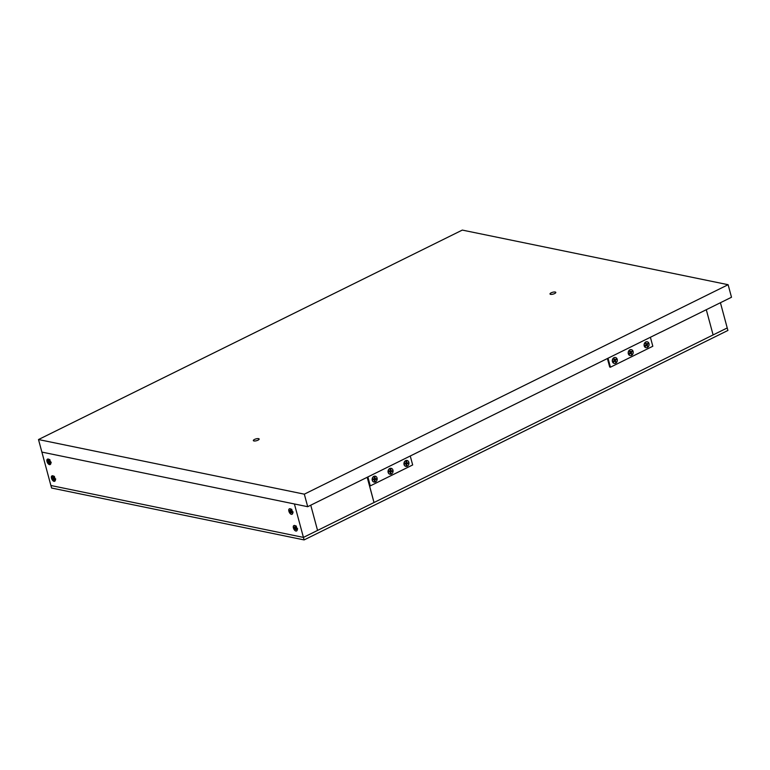 <?xml version="1.0" encoding="UTF-8"?>
<svg xmlns="http://www.w3.org/2000/svg" width="770" height="770" viewBox="0 0 770 770"><rect width="100%" height="100%" fill="white"/><g stroke="black" fill="none" stroke-linecap="round" stroke-linejoin="round"><path stroke-width="1.16" d="M304.111 539.914L51.58 488.026L41.878 452.086L294.409 503.965L304.111 539.914L727.91 330.455L727.226 327.953L303.428 537.402L50.907 485.514L303.428 537.402L317.558 530.424L310.753 505.197L317.558 530.424L373.999 502.531L367.184 477.304L373.989 502.492M53.544 478.882A1.367 0.693 63.7 0 1 53.245 478.314M49.03 462.173A1.367 0.693 63.7 0 1 48.731 461.605M367.877 476.957L370.283 485.889L369.542 485.735L367.261 477.265L374.008 502.483M370.283 485.889L412.672 464.945L410.256 456.013M390.939 470.894A1.299 1.04 -78.4 0 1 390.919 471.327L392.219 471.413L391.093 471.567A1.367 1.097 101.6 0 0 391.189 470.903M406.829 463.039A1.299 1.04 -78.4 0 1 406.81 463.473L408.11 463.559L406.983 463.713A1.367 1.097 101.6 0 0 407.08 463.049M375.231 479.421A1.367 1.097 101.6 0 0 375.298 478.757M650.409 337.327L652.816 346.25L610.437 367.194L608.031 358.271M629.658 351.38L630.014 351.024A1.887 1.511 -78.4 0 0 629.677 351.351A1.367 1.097 -78.4 0 1 630.187 351.139M631.227 351.765A1.367 1.097 -78.4 0 1 631.352 352.439M629.446 353.748L629.36 353.565A1.887 1.511 -78.4 0 0 629.639 354.017L630.707 353.17L631.496 354.277A1.992 1.598 101.6 0 0 631.891 353.892L630.832 353.218A1.299 1.04 -78.4 0 1 630.813 353.238L630.37 352.265L632.209 351.563L631.265 352.833A1.367 1.097 -78.4 0 1 630.948 353.449M613.767 359.234L614.113 358.878A1.887 1.511 -78.4 0 0 613.786 359.205A1.367 1.097 -78.4 0 1 614.296 358.993M615.336 359.619A1.367 1.097 -78.4 0 1 615.451 360.293M613.478 361.448A1.887 1.511 -78.4 0 0 613.748 361.871L614.816 361.024L615.605 362.141A1.992 1.598 101.6 0 0 616 361.756L614.941 361.072A1.299 1.04 -78.4 0 1 614.922 361.092L614.479 360.119L616.318 359.417L615.365 360.687A1.367 1.097 -78.4 0 1 615.057 361.303M645.578 343.516A1.367 1.097 -78.4 0 1 646.078 343.285M647.118 343.911A1.367 1.097 -78.4 0 1 647.243 344.585M647.166 344.998A1.367 1.097 -78.4 0 1 646.848 345.595M607.415 358.579L609.696 367.04L610.437 367.194M391.699 264.986L462.298 230.086L728.122 284.708L304.323 494.167L307.702 506.699L660.853 332.101M728.122 284.708L731.5 297.249L660.939 332.12M391.68 265.024L38.5 439.545L41.878 452.086L307.702 506.699M550.569 294.342A3.013 0.953 164.9 0 1 550.001 293.967A3.013 0.953 164.9 0 1 552.658 292.273A3.013 0.953 164.9 0 1 555.805 292.408A3.013 0.953 164.9 0 1 553.948 293.851A3.013 0.953 164.9 0 1 550.569 294.342M258.576 438.65A3.013 0.953 164.9 0 1 259.153 439.025A3.013 0.953 164.9 0 1 256.497 440.719A3.013 0.953 164.9 0 1 253.34 440.584A3.013 0.953 164.9 0 1 255.207 439.141A3.013 0.953 164.9 0 1 258.576 438.65A3.013 0.953 164.9 0 1 259.153 439.025A3.013 0.953 164.9 0 1 256.497 440.719A3.013 0.953 164.9 0 1 253.34 440.584A3.013 0.953 164.9 0 1 255.207 439.141A3.013 0.953 164.9 0 1 258.576 438.65M304.323 494.167L38.5 439.545M647.782 346.038A1.992 1.598 101.6 0 1 647.387 346.423L646.713 345.403A1.299 1.04 -78.4 0 0 646.723 345.364L647.782 346.038L646.261 344.411L648.109 343.709L647.156 344.97M648.109 343.709A1.992 1.598 101.6 0 0 647.82 343.256L646.723 344.171L645.934 343.064L646.117 344.873L645.212 345.788A1.992 1.598 101.6 0 0 645.501 346.24L646.425 345.374L645.491 345.162M645.347 345.894L645.25 345.711A1.887 1.511 -78.4 0 0 645.529 346.163L645.501 346.24M646.723 345.364L646.261 344.411L647.204 344.623M648.658 342.814A3.013 2.416 -78.4 0 1 648.677 346.221A3.013 2.416 -78.4 0 1 646.059 347.694A3.013 2.416 -78.4 0 1 644.288 344.257A3.013 2.416 -78.4 0 1 647.262 341.793A3.013 2.416 -78.4 0 1 648.658 342.814M645.991 347.674A3.013 2.416 -78.4 0 1 645.915 347.665A3.013 2.416 -78.4 0 1 644.153 344.228A3.013 2.416 -78.4 0 1 647.127 341.774A3.013 2.416 -78.4 0 1 647.195 341.784M632.209 351.563A1.992 1.598 101.6 0 0 631.929 351.11L630.832 352.025L630.043 350.918L629.639 351.303M629.6 353.016L630.572 353.199M629.6 354.094A1.992 1.598 101.6 0 1 629.321 353.642L630.226 352.727L629.648 351.303A1.992 1.598 101.6 0 1 630.043 350.918M631.891 353.892L630.322 352.66L631.313 352.477M632.757 350.668A3.013 2.416 -78.4 0 1 632.786 354.075A3.013 2.416 -78.4 0 1 630.158 355.548A3.013 2.416 -78.4 0 1 628.397 352.111A3.013 2.416 -78.4 0 1 631.371 349.657A3.013 2.416 -78.4 0 1 632.757 350.668M630.091 355.528A3.013 2.416 -78.4 0 1 630.024 355.519A3.013 2.416 -78.4 0 1 628.262 352.083A3.013 2.416 -78.4 0 1 631.236 349.628A3.013 2.416 -78.4 0 1 631.304 349.638M616.318 359.417A1.992 1.598 101.6 0 0 616.038 358.964L614.941 359.888L614.152 358.772L614.335 360.581L613.43 361.496A1.992 1.598 101.6 0 0 613.709 361.948M613.709 360.87L614.681 361.053M616 361.756L614.431 360.514L615.423 360.331M616.866 358.522A3.013 2.416 -78.4 0 1 616.895 361.929A3.013 2.416 -78.4 0 1 614.268 363.401A3.013 2.416 -78.4 0 1 612.506 359.965A3.013 2.416 -78.4 0 1 615.48 357.511A3.013 2.416 -78.4 0 1 616.866 358.522M614.2 363.382A3.013 2.416 -78.4 0 1 614.133 363.373A3.013 2.416 -78.4 0 1 612.371 359.936A3.013 2.416 -78.4 0 1 615.346 357.482A3.013 2.416 -78.4 0 1 615.413 357.492M375.048 478.748A1.299 1.04 -78.4 0 1 375.019 479.181L376.328 479.267A1.992 1.598 101.6 0 0 376.318 478.68L375.154 478.767L374.961 477.169L374.239 477.727M374.961 477.169A1.992 1.598 101.6 0 0 374.48 477.227L374.249 478.873L373.123 479.017A1.992 1.598 101.6 0 0 373.123 479.614L374.249 479.527L372.969 479.392M374.239 480.22L374.971 481.067L374.99 479.691L374.384 479.575M374.047 479.508L375.019 479.181M376.328 479.267L374.99 479.691M374.971 481.067A1.992 1.598 101.6 0 1 374.48 481.115L374.249 479.527M372.276 479.402A3.013 2.416 -78.4 0 1 375.327 476.197A3.013 2.416 -78.4 0 1 377.088 479.633A3.013 2.416 -78.4 0 1 374.114 482.097A3.013 2.416 -78.4 0 1 372.276 479.402M374.047 482.078A3.013 2.416 -78.4 0 1 373.979 482.068A3.013 2.416 -78.4 0 1 372.141 479.373A3.013 2.416 -78.4 0 1 375.192 476.168A3.013 2.416 -78.4 0 1 375.26 476.187M392.219 471.413A1.992 1.598 101.6 0 0 392.219 470.826L391.044 470.913L390.862 469.315L390.13 469.873M390.862 469.315A1.992 1.598 101.6 0 0 390.371 469.373L390.351 470.74L389.014 471.163A1.992 1.598 101.6 0 0 389.014 471.76L390.14 471.664L388.869 471.538M390.13 472.366L390.862 473.213L390.881 471.837L390.275 471.721M389.938 471.654L390.919 471.327M390.862 473.213A1.992 1.598 101.6 0 1 390.371 473.261L390.14 471.664M390.169 471.346L390.881 471.837M388.167 471.548A3.013 2.416 -78.4 0 1 391.218 468.343A3.013 2.416 -78.4 0 1 392.989 471.779A3.013 2.416 -78.4 0 1 390.015 474.233A3.013 2.416 -78.4 0 1 388.167 471.548M389.947 474.224A3.013 2.416 -78.4 0 1 389.87 474.214A3.013 2.416 -78.4 0 1 388.032 471.519A3.013 2.416 -78.4 0 1 391.083 468.314A3.013 2.416 -78.4 0 1 391.15 468.333M408.11 463.559A1.992 1.598 101.6 0 0 408.11 462.972L406.935 463.059L406.753 461.461L406.021 462.01M406.753 461.461A1.992 1.598 101.6 0 0 406.262 461.519L406.242 462.886L404.905 463.309A1.992 1.598 101.6 0 0 404.914 463.906L406.031 463.81L404.76 463.684M406.021 464.512L406.753 465.359L406.781 463.983L406.165 463.867M405.829 463.8L406.81 463.473M406.753 465.359A1.992 1.598 101.6 0 1 406.271 465.407L406.031 463.81M406.06 463.492L406.781 463.983M404.067 463.694A3.013 2.416 -78.4 0 1 407.118 460.489A3.013 2.416 -78.4 0 1 408.88 463.925A3.013 2.416 -78.4 0 1 405.906 466.379A3.013 2.416 -78.4 0 1 404.067 463.694M405.838 466.37A3.013 2.416 -78.4 0 1 405.771 466.36A3.013 2.416 -78.4 0 1 403.932 463.665A3.013 2.416 -78.4 0 1 406.974 460.46A3.013 2.416 -78.4 0 1 407.051 460.479M374.066 502.492L713.107 334.931L706.292 309.704L713.107 334.931L727.226 327.953L720.422 302.716M290.945 510.298L290.598 509.99A1.887 0.953 63.7 0 1 290.935 510.26L291.031 511.646L291.897 512.397A1.992 1.001 -116.3 0 1 291.869 512.849L290.868 512.108L290.733 513.234A1.992 1.001 -116.3 0 1 290.357 512.916L290.973 512.127M290.8 510.664L289.385 510.77L290.261 511.53L290.887 511.203M290.357 512.916L290.261 511.53M290.935 510.25A1.992 1.001 -116.3 0 0 290.55 509.932L290.463 510.972L290.906 510.76M289.385 510.77A1.992 1.001 -116.3 0 1 289.414 510.318L290.463 510.972M289.405 508.845A3.013 1.521 63.7 0 1 289.491 508.797A3.013 1.521 63.7 0 1 290.329 508.816A3.013 1.521 63.7 0 1 290.973 509.22A3.013 1.521 63.7 0 1 292.658 513.513A3.013 1.521 63.7 0 1 292.157 514.196A3.013 1.521 63.7 0 1 292.061 514.235M290.8 509.307A3.013 1.521 63.7 0 1 292.436 512.088A3.013 1.521 63.7 0 1 291.974 514.283A3.013 1.521 63.7 0 1 289.279 512.252A3.013 1.521 63.7 0 1 289.308 508.883A3.013 1.521 63.7 0 1 290.8 509.307M295.112 526.709L295.112 526.709A1.887 0.953 63.7 0 1 295.439 526.978L295.391 528.037L296.411 529.115A1.992 1.001 -116.3 0 1 296.383 529.568L295.382 528.826L295.247 529.952A1.992 1.001 -116.3 0 1 294.872 529.635L295.873 528.624M295.305 527.383L293.899 527.488L295.401 527.922M294.872 529.635L294.766 528.239M295.439 526.969A1.992 1.001 -116.3 0 0 295.064 526.651L294.977 527.681L295.42 527.469M293.899 527.488A1.992 1.001 -116.3 0 1 293.928 527.036L294.977 527.681M293.919 525.563A3.013 1.521 63.7 0 1 294.005 525.515A3.013 1.521 63.7 0 1 294.843 525.535A3.013 1.521 63.7 0 1 295.488 525.929A3.013 1.521 63.7 0 1 297.162 530.232A3.013 1.521 63.7 0 1 296.671 530.905A3.013 1.521 63.7 0 1 296.575 530.944M295.305 526.025A3.013 1.521 63.7 0 1 296.941 528.807A3.013 1.521 63.7 0 1 296.489 531.002A3.013 1.521 63.7 0 1 293.793 528.971A3.013 1.521 63.7 0 1 293.822 525.602A3.013 1.521 63.7 0 1 295.305 526.025M49.386 461.009L49.675 461.528A1.992 1.001 -116.3 0 0 49.395 460.999L48.808 461.413L47.904 460.075A1.992 1.001 -116.3 0 0 47.663 460.267L48.635 461.326M48.982 460.402L47.663 460.267M48.327 461.48L47.807 462.25L49.059 461.548A1.299 0.655 63.7 0 0 49.241 461.904M47.807 462.25A1.992 1.001 -116.3 0 0 48.106 462.77L48.683 462.347L49.588 463.684L50.214 462.597M49.684 461.519L49.164 462.279L49.829 463.492A1.992 1.001 -116.3 0 1 49.588 463.684M49.588 461.201L49.059 461.548M47.509 459.141A3.013 1.521 63.7 0 1 47.596 459.093A3.013 1.521 63.7 0 1 48.433 459.113A3.013 1.521 63.7 0 1 50.291 461.124A3.013 1.521 63.7 0 1 50.753 463.819A3.013 1.521 63.7 0 1 50.262 464.493A3.013 1.521 63.7 0 1 50.166 464.531M47.278 459.267A3.013 1.521 63.7 0 1 47.413 459.18A3.013 1.521 63.7 0 1 50.108 461.211A3.013 1.521 63.7 0 1 50.079 464.579A3.013 1.521 63.7 0 1 47.461 462.693A3.013 1.521 63.7 0 1 47.278 459.267M54.718 479.306L54.102 480.403A1.992 1.001 -116.3 0 0 54.343 480.211L53.679 478.998L54.198 478.237A1.992 1.001 -116.3 0 0 53.9 477.718L53.322 478.132L52.418 476.794A1.992 1.001 -116.3 0 0 52.177 476.986L53.149 478.045M53.486 477.121L52.177 476.986M52.841 478.199L52.322 478.959L53.573 478.266A1.299 0.655 63.7 0 0 53.756 478.613M54.102 480.403L53.207 479.065M52.322 478.959A1.992 1.001 -116.3 0 0 52.61 479.479L53.188 479.075M54.102 477.91L53.573 478.266M52.023 475.86A3.013 1.521 63.7 0 1 52.11 475.812A3.013 1.521 63.7 0 1 52.947 475.831A3.013 1.521 63.7 0 1 54.795 477.833A3.013 1.521 63.7 0 1 55.267 480.528A3.013 1.521 63.7 0 1 54.776 481.202A3.013 1.521 63.7 0 1 54.68 481.24M51.792 475.985A3.013 1.521 63.7 0 1 51.927 475.899A3.013 1.521 63.7 0 1 54.622 477.929A3.013 1.521 63.7 0 1 54.593 481.298A3.013 1.521 63.7 0 1 51.975 479.412A3.013 1.521 63.7 0 1 51.792 475.985M555.237 292.032A3.013 0.953 164.9 0 1 555.805 292.408A3.013 0.953 164.9 0 1 553.149 294.101A3.013 0.953 164.9 0 1 550.001 293.967A3.013 0.953 164.9 0 1 551.859 292.523A3.013 0.953 164.9 0 1 555.237 292.032M646.463 345.345L645.809 345.191M646.607 344.094L645.837 343.949M630.534 353.228L629.879 353.074M630.717 351.948L629.937 351.803M614.643 361.082L613.988 360.928M614.816 359.802L614.046 359.657M373.181 479.007L373.181 479.594A1.887 1.511 -78.4 0 1 373.171 479.017M376.193 478.69A1.887 1.511 -78.4 0 1 376.193 479.277M374.99 478.536L374.461 478.43M375.202 479.421L374.278 479.2M389.071 471.153L389.071 471.74A1.887 1.511 -78.4 0 1 389.062 471.163M392.094 470.836A1.887 1.511 -78.4 0 1 392.084 471.423M390.881 470.682L390.351 470.576M391.006 470.894L390.342 470.778M404.962 463.887A1.887 1.511 -78.4 0 1 404.962 463.299L404.962 463.887M407.985 462.982A1.887 1.511 -78.4 0 1 407.985 463.569M406.781 462.828L406.242 462.722M290.406 511.848L290.973 511.578M294.92 528.567L295.488 528.297M48.192 462.703A1.887 0.953 63.7 0 1 47.904 462.183M48.356 461.779L49.521 461.23M52.706 479.421A1.887 0.953 63.7 0 1 52.418 478.901M52.861 478.497L54.035 477.949M646.607 345.316L645.847 345.143M646.723 344.171L645.876 344.026M630.707 353.17L629.956 352.997M630.832 352.025L629.985 351.88M614.816 361.024L614.065 360.851M614.941 359.888L614.094 359.734M374.307 479.527L373.363 479.306M391.044 470.913L390.342 470.788M390.197 471.673L389.264 471.452M406.088 463.819L405.155 463.598M290.415 511.059L290.906 510.828M291.869 509.432L290.329 508.816M293.101 511.925L292.658 513.513M294.929 527.777L295.42 527.546M296.373 526.141L294.843 525.535M297.605 528.644L297.162 530.232M49.973 459.728L48.433 459.113M51.205 462.221L50.753 463.819M53.89 477.727L54.189 478.247M54.477 476.447L52.947 475.831M55.71 478.94L55.267 480.528"/></g></svg>
